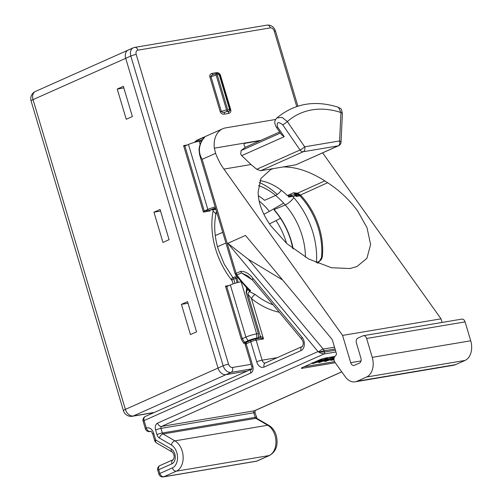 <?xml version="1.0" encoding="UTF-8"?>
<svg xmlns="http://www.w3.org/2000/svg" width="502" height="502" viewBox="0 0 502 502"><rect width="100%" height="100%" fill="white"/><g stroke="black" fill="none" stroke-linecap="round" stroke-linejoin="round"><path stroke-width="0.75" d="M274.33 209.811A61.194 43.498 66 0 0 274.117 209.566L285.262 204.941A77.088 54.793 66 0 0 275.592 195.435A57.617 40.957 66 0 0 258.474 185.596M218.056 73.399A1.588 1.575 157.3 0 1 219.606 74.359L230.023 109.267A1.588 1.575 157.3 0 1 228.95 111.237L227.055 111.551A1.588 1.098 -99.6 0 0 227.626 109.587L230.023 109.267L230.286 109.907L229.056 111.5A1.588 1.098 -99.6 0 0 228.485 113.465L224.331 114.167A1.588 1.098 80.4 0 1 224.902 112.197C222.988 112.542 221.802 112.279 221.332 111.413L226.527 109.856L216.167 75.105L215.791 73.769L216.174 73.719M224.331 114.167C222.342 114.299 220.974 113.471 220.227 111.682L209.874 76.931C209.529 75.074 210.3 73.888 212.17 73.367A1.588 1.098 -99.6 0 0 213.381 74.491M209.874 76.931L210.972 76.662C210.896 75.708 211.788 74.961 213.645 74.428L215.797 73.781A1.588 1.098 -99.6 0 1 215.979 73.725L217.874 73.405A1.588 1.098 80.4 0 1 219.161 74.516L219.663 74.516A1.588 1.575 157.3 0 0 219.606 74.359A1.588 1.588 0 0 0 217.874 73.405A1.588 1.098 80.4 0 0 217.686 73.461M215.791 73.769L213.645 74.428M216.895 73.568A1.588 1.098 80.4 0 1 216.324 72.671L212.17 73.367M218.05 368.054L125.713 58.314A7.95 5.647 -114 0 1 128.135 50.106A7.95 5.647 66 0 0 125.713 58.314L218.05 368.054A7.95 5.647 66 0 0 225.963 374.655A7.95 5.647 -114 0 1 218.05 368.054L223.158 365.776L130.821 56.036A7.95 5.647 -114 0 1 133.243 47.828L35.466 91.427A7.95 7.95 0 0 0 31.086 100.952L123.429 410.692A7.95 1.01 -16.6 0 1 125.381 409.375L218.05 368.054M247.053 371.103L225.963 374.655L247.053 371.103M201.227 141.828L201.013 141.219M215.509 208.06L209.924 210.068L210.2 210.953L203.41 212.095L183.594 145.618L184.792 146.082M203.41 212.095L204.264 211.022L184.893 146.051L188.47 144.457A7.95 1.01 -16.6 0 1 199.231 141.225L201.045 141.206M201.208 141.865L200.932 140.943M210.2 210.953L209.936 210.062L204.264 211.022L207.834 209.428A7.95 1.01 -16.6 0 1 215.182 206.956M299.964 195.843L296.218 196.477L297.071 195.397L298.652 194.694M281.346 190.308A7.95 3.15 130.1 0 1 275.592 195.435L264.617 200.329A57.617 40.957 -114 0 0 258.317 195.686M246.338 292.308L246.262 292.898L246.626 292.584L247.122 288.625M246.262 292.898L246.557 288.066M240.803 281.798A7.95 1.01 163.4 0 0 230.362 284.973L226.785 286.567L242.322 338.693L245.898 337.099A7.95 1.01 -16.6 0 1 256.66 333.868L258.361 333.585L258.555 337.777L256.861 338.059A6.501 0.828 163.4 0 0 248.057 340.701L244.48 342.295L247.561 341.78M241.286 339.151L242.322 338.693L244.48 342.295L243.796 343.343L241.286 339.151L225.486 286.134L229.132 285.519M258.361 333.585L246.03 292.233M225.486 286.134L226.684 286.598M248.145 340.663L248.164 341.511M229.056 111.5L228.95 111.237A1.588 1.098 80.4 0 0 229.521 109.267L219.161 74.516L217.266 74.836L227.626 109.587M217.266 74.836A1.588 1.098 -99.6 0 0 215.979 73.725M224.902 112.197L227.055 111.551L226.527 109.856M283.661 203.166L269.361 211.361A39.74 9.689 141.3 0 1 263.864 214.254M269.436 223.842A39.74 6.225 -33.3 0 0 276.062 220.591L280.455 218.282M129.121 49.805A7.95 5.647 66 0 0 128.135 50.106M181.423 304.363L190.427 334.583L196.558 331.847L187.547 301.627L181.423 304.363L188.03 303.252M153.945 212.195L162.955 242.416L169.08 239.68L160.069 209.466L153.945 212.195L160.552 211.085M117.236 89.055L126.247 119.275L132.371 116.539L123.36 86.325L117.236 89.055L123.843 87.944M277.229 194.481A64.118 45.575 66 0 0 259.22 182.477M299.744 195.366A3.577 1.092 -42.9 0 0 299.851 195.717A3.577 1.092 -42.9 0 0 301.005 195.629A3.577 1.092 -42.9 0 0 301.024 195.623A60.566 43.046 -114 0 1 319.385 228.115A60.566 43.046 -114 0 1 322.322 256.754L321.556 259.227L317.528 263.268M319.485 261.216L321.462 257.645A3.577 1.588 6.1 0 1 322.303 256.76A3.577 1.588 6.1 0 1 322.322 256.754M276.382 127.244C274.569 123.63 273.791 121.258 276.897 117.945L282.036 117.349L287.313 121.578A3.972 0.703 145.5 0 1 282.676 124.747C278.108 121.346 276.407 122.105 277.568 127.025A3.972 0.703 -34.5 0 1 276.382 127.244L281.503 134.693L284.226 136.695L241.719 155.651L240.753 154.202L241.085 150.581L280.38 133.055M357.744 211.116L367.018 227.726L370.608 244.543L366.931 258.266L356.978 266.524L350.007 268.539L331.445 267.723L308.711 259.038L286.912 243.677L270.76 225.756C263.01 214.693 258.831 204.245 258.235 194.406L258.116 192.109L260.933 178.436L270.609 169.626L273.094 168.634L283.134 166.946C296.098 166.833 309.985 171.477 324.807 180.883L327.649 182.722C339.71 190.628 349.737 200.097 357.744 211.116M297.906 193.747A3.577 0.439 -65.1 0 1 297.535 194.048L299.449 195.322A3.577 0.828 -48 0 0 300.434 195.04L301.024 195.623M202.877 139.292L199.093 141.25M215.747 208.845L212.246 209.93L215.885 209.315M212.246 209.93A1.588 1.129 -114 0 1 211.185 209.503M199.024 141.012A1.588 1.129 -114 0 1 199.363 139.449L196.307 141.426A1.588 1.079 45.3 0 1 197.487 141.577M199.633 154.811L199.03 149.885C199.413 145.235 200.894 141.464 203.486 138.577L203.486 138.577A1.588 1.067 42.4 0 1 203.737 138.401A23.845 16.949 66 0 0 199.401 149.489C199.35 152.915 200.267 156.191 202.155 159.322L199.633 154.811L235.174 274.023A3.972 0.502 -16.6 0 1 236.153 273.364A3.972 2.824 66 0 0 236.919 274.958A76.298 54.229 66 0 0 250.661 290.658L249.983 291.242L248.007 289.886L248.471 289.911L235.727 275.171A3.972 0.74 -35 0 0 236.919 274.958L241.525 272.9L247.925 276.018L252.694 280.373A3.972 1.851 140.2 0 1 252.92 278.309C249.281 273.609 245.227 271.281 240.759 271.312A3.972 2.824 66 0 0 241.525 272.9L252.33 279.947M203.297 138.79A1.588 1.129 -114 0 1 203.705 137.517C204.797 137.021 204.81 137.316 203.737 138.401M150.782 431.287L150.757 431.293C151.027 430.98 151.686 431.902 152.74 434.067L154.691 440.612A3.972 3.972 0 0 0 156.505 442.915A3.972 2.491 -59.9 0 1 155.67 439.953L171.238 448.995A7.95 5.497 80.4 0 1 174.79 453.971A7.95 5.497 80.4 0 1 171.935 463.798L158.745 469.677L159.874 473.455L172.393 467.877A12.299 8.509 -99.6 0 0 176.811 452.66A12.299 8.509 -99.6 0 0 171.32 444.96L159.448 438.07A5.566 3.847 80.4 0 1 156.963 434.588L155.595 430.001A5.566 3.847 80.4 0 1 157.59 423.123L318.023 351.582L227.808 243.313L248.44 259.352L282.645 280.016M335.418 350.214L324.474 352.059L320.157 351.858A1.588 0.521 115.3 0 0 319.906 352.737L318.023 351.582L319.341 351.538L319.278 352.335M335.041 348.965L324.104 350.804A3.972 0.502 163.4 0 0 320.157 351.858L319.341 351.538A3.972 1.851 140.2 0 1 323.2 349.066A3.972 2.748 80.4 0 1 324.104 350.804L324.474 352.059A1.588 1.098 80.4 0 1 323.903 354.023L319.906 352.737M334.006 358.943L333.855 359.012C332.198 359.677 331.778 360.009 332.581 360.003L332.481 359.658M332.023 359.99L334.018 359.639M334.037 359.815L330.674 360.361L334.025 358.673M332.832 359.181L332.732 358.836M334.941 356.42L325.566 357.995A3.972 0.502 163.4 0 0 320.182 359.614L302.317 367.577A3.972 0.502 163.4 0 0 301.338 368.242A3.972 0.502 163.4 0 0 302.593 368.242L335.267 362.739M304.049 366.805L334.577 361.666M317.182 362.218L317.76 361.842L317.026 361.854L314.164 362.714C313.342 363.097 313.392 363.216 314.308 363.078L317.182 362.218L317.076 361.848M314.164 362.714C313.342 363.097 313.392 363.216 314.308 363.078L314.196 362.701M317.691 361.227L320.081 360.838L317.791 361.183M316.674 361.396L320.703 360.223C322.002 360.016 322.14 360.16 321.123 360.656L313.474 363.448C311.993 363.674 311.88 363.492 313.129 362.896L316.448 361.829L316.618 361.202M321.123 360.656C322.14 360.16 322.002 360.016 320.703 360.223L320.483 359.482M320.477 359.463C321.776 359.256 321.914 359.401 320.897 359.903M318.506 361.352L318.393 360.963M318.318 360.725L317.841 361.346M318.544 361.478L318.971 361.547L318.745 360.794M312.031 362.714L312.257 363.467L313.097 362.77M322.692 360.11L322.359 360.179M320.257 361.691C319.435 362.074 319.485 362.193 320.401 362.049L323.853 360.812L320.257 361.691C319.435 362.074 319.485 362.193 320.401 362.049L320.289 361.678M323.275 361.189L323.169 360.825M323.784 360.204L326.174 359.815L323.884 360.16M321.581 359.445L321.807 360.198L326.57 358.441C327.869 358.233 328.007 358.378 326.99 358.874M318.13 361.685L318.356 362.444L322.773 360.373L326.796 359.194C328.095 358.986 328.233 359.131 327.216 359.633L319.567 362.419C318.086 362.651 317.973 362.463 319.228 361.867L319.071 361.346M322.46 360.524L322.322 360.053M324.643 360.455L325.064 360.518L324.838 359.765M326.57 358.441L326.796 359.194C328.095 358.986 328.233 359.131 327.216 359.633M322.773 360.373L322.548 359.614M326.35 360.662C325.528 361.045 325.578 361.164 326.495 361.026L329.952 359.79L326.35 360.662C325.528 361.045 325.578 361.164 326.495 361.026L326.382 360.649M329.368 360.166L329.262 359.796M329.877 359.175L332.274 358.786L329.983 359.131M333.309 358.604C334.326 358.108 334.188 357.964 332.889 358.171C334.188 357.964 334.326 358.108 333.309 358.604L325.66 361.396C324.179 361.622 324.066 361.44 325.321 360.844L332.889 358.171L332.663 357.411C333.962 357.204 334.106 357.349 333.083 357.851M328.641 359.777L328.641 358.591L332.663 357.411M328.415 359.024L328.641 358.591M324.223 360.662L324.449 361.415L325.321 360.844L325.164 360.323M322.61 152.865L441.038 318.833L342.571 335.411L350.703 362.689A3.972 2.748 -99.6 0 0 353.916 365.469A3.972 2.748 -99.6 0 0 354.381 365.324L359.488 363.046A3.972 2.748 -99.6 0 0 360.913 358.133L356.407 343.023A3.972 2.748 80.4 0 1 357.838 338.11L362.94 335.832A3.972 2.748 80.4 0 1 363.41 335.694A3.972 2.748 80.4 0 1 366.623 338.473L372.252 357.355A15.895 10.994 80.4 0 1 366.548 377.021L357.047 381.256A15.895 10.994 80.4 0 1 355.184 381.821A15.895 10.994 80.4 0 1 345.194 376.657L334.953 362.3A3.972 2.748 80.4 0 1 334.859 356.514L336.102 355.058A1.588 1.098 -99.6 0 0 336.346 353.339L332.531 340.525A3.972 2.748 -99.6 0 0 331.621 338.794L245.491 235.432L227.808 243.313M363.41 335.694L461.871 319.115A3.972 2.748 80.4 0 1 465.084 321.895L470.719 340.783A15.895 10.994 80.4 0 1 465.009 360.449L455.515 364.678A15.895 10.994 80.4 0 1 453.651 365.243L355.184 381.821M441.038 318.833L442.111 322.441M320.979 259.164A3.577 0.339 24.2 0 1 321.556 259.227M316.166 262.684L319.467 261.222A3.577 2.516 66.1 0 0 318.274 262.935M238.205 282.369L236.9 277.989L237.126 276.652M232.514 277.92A1.588 1.129 66 0 0 232.313 277.982A1.588 1.129 66 0 0 231.83 279.627L233.104 283.9M296.243 193.665L297.535 194.048A3.577 0.439 -65.1 0 1 297.636 193.176L300.434 195.04L327.649 182.722M289.171 196.972A1.588 1.098 80.4 0 0 289.403 196.966A1.588 1.098 80.4 0 0 289.585 196.909L288.543 196.972L295.866 193.728A3.577 2.516 -113.9 0 1 293.532 192.799L297.636 193.176L324.807 180.883M259.892 180.607A58.05 41.264 -114 0 1 287.339 195.548L293.532 192.799M260.657 170.73L256.754 169.287L300.033 149.985A3.972 0.703 -34.5 0 0 304.676 146.816L339.597 140.943L340.971 112.548L338.499 107.328C341.178 109.273 341.31 107.484 342.389 113.879L342.389 113.879A3.972 1.619 -177.2 0 0 340.971 112.548A97.752 69.483 66 0 0 287.313 121.578L304.676 146.816A3.972 2.748 -99.6 0 1 303.252 151.736L260.657 170.73L273.094 168.634M296.048 164.712L338.172 145.856A3.972 2.824 66 0 0 338.662 145.705L296.048 164.712M338.662 145.705A3.972 3.972 0 0 0 341.015 142.273A3.972 1.619 -177.2 0 0 339.597 140.943A3.972 2.748 -99.6 0 1 338.172 145.856L303.252 151.736A3.972 2.824 66 0 1 300.033 149.985L282.676 124.747M283.134 166.946L295.578 164.851M241.719 155.651L251.031 164.53L256.754 169.287M279.645 131.982L245.378 147.262L241.085 150.581M245.378 147.262L244.543 146.151C243.746 144.708 243.89 143.754 244.97 143.271L244.512 143.478M244.719 143.346L259.998 140.742M275.661 119.463L225.649 127.878A23.845 16.949 66 0 0 222.7 128.769A23.845 16.949 66 0 0 214.335 148.165L215.603 153.33A55.634 38.491 -99.6 0 0 223.905 169.092L342.571 335.411M236.398 274.036A3.972 0.502 -16.6 0 1 235.174 274.023M199.03 149.885A1.588 0.678 4.3 0 1 199.401 149.489M198.717 141.25A22.251 15.819 -114 0 1 199.062 141.137M295.157 194.952A1.588 1.129 -114 0 1 294.981 195.058A1.588 1.129 -114 0 1 294.787 195.115L294.95 195.51A1.588 1.098 -99.6 0 0 295.521 194.82M288.819 196.847A1.588 1.098 80.4 0 1 288.117 195.855L292.861 195.058M258.543 337.4L260.45 336.547C261.197 336.453 262.213 337.244 263.5 338.925L259.986 338.185A1.588 1.129 66 0 0 259.967 338.191L259.967 338.191A1.588 1.129 66 0 0 260.45 336.547L247.731 293.877L249.375 291.511L255.173 294.479A3.972 1.663 -51.8 0 0 251.515 298.703L247.731 293.877M248.471 289.911L250.661 290.658M236.411 274.048A3.972 0.74 -35 0 0 235.727 275.171M249.983 291.242L249.375 291.511M248.007 289.886L246.225 290.677M256.033 338.216L257.175 338.009M279.256 312.244A80.27 57.059 -114 0 1 251.515 298.703L263.5 338.925L256.145 340.161L262.113 360.179A3.972 0.502 -16.6 0 0 256.729 361.798L250.762 341.774A3.972 0.502 -16.6 0 1 256.145 340.161A1.588 1.098 -99.6 0 0 254.859 339.051L259.954 338.191M256.196 338.825L256.108 338.48M305.429 257.193A60.403 42.934 66 0 0 302.148 235.771A60.403 42.934 66 0 0 285.262 204.941A7.95 2.234 -41.2 0 0 293.802 197.656A68.347 48.581 -114 0 1 312.915 232.539A68.347 48.581 -114 0 1 316.429 262.565M232.188 280.819A68.347 48.581 -114 0 1 215.578 248.923A68.347 48.581 -114 0 1 213.061 211.248A85.039 60.447 -114 0 1 213.363 209.742M274.28 209.836A60.403 42.934 -114 0 1 291.173 240.665A60.403 42.934 -114 0 1 293.162 248.879M220.227 111.682L221.332 111.413L210.972 76.662L216.167 75.105M216.669 73.913L215.86 74.051M230.286 109.907L219.926 75.156L220.428 75.156L230.788 109.907L230.286 109.907M220.428 75.156C219.681 73.367 218.314 72.539 216.324 72.671M35.466 91.427A7.95 5.647 -114 0 0 33.044 99.634L130.821 56.036A3.972 0.502 163.4 0 1 136.199 54.423L228.542 364.163A3.972 2.824 66 0 0 232.495 367.464L251.107 364.333M251.841 368.882L231.071 372.377A7.95 5.647 -114 0 1 223.158 365.776A3.972 0.502 163.4 0 1 228.542 364.163M31.086 100.952A7.95 1.01 163.4 0 1 33.044 99.634L125.381 409.375A7.95 5.647 -114 0 0 133.294 415.976L231.071 372.377A3.972 2.748 -99.6 0 0 232.495 367.464M275.535 31.187A3.972 0.502 163.4 0 0 274.28 31.18A3.972 2.824 66 0 0 270.321 27.88A3.972 2.748 -99.6 0 0 267.108 25.1C271.199 24.893 274.01 26.926 275.535 31.187L297.887 106.154M296.738 106.524L274.28 31.18M270.321 27.88L137.906 50.169A3.972 2.748 -99.6 0 0 134.693 47.389L267.108 25.1M137.906 50.169A3.972 2.824 66 0 0 136.199 54.423M183.594 145.618L187.24 145.003M200.154 144.312L199.231 141.225M207.834 209.428L188.47 144.457M297.065 195.385L299.129 195.052M296.218 196.477L296.029 195.836M290.551 194.117A85.039 60.447 -114 0 1 291.857 195.504M292.697 196.414A85.039 60.447 -114 0 1 293.802 197.656M216.525 211.474L215.76 215.007A7.95 3.909 -169.2 0 0 213.061 211.248M245.422 343.073L243.796 343.343M230.362 284.973L245.898 337.099L248.057 340.701M241.324 282.413L256.66 333.868L256.861 338.059M228.485 113.465C230.362 112.95 231.127 111.764 230.788 109.907M259.12 200.969A58.998 41.936 -114 0 1 269.361 211.361M276.062 220.591A60.987 43.348 -114 0 1 286.422 242.899A60.987 43.348 -114 0 1 286.554 243.357M154.384 412.424L133.294 415.976A7.95 5.497 80.4 0 1 132.365 416.258L153.932 412.631M225.931 243.024L217.473 246.752M222.737 232.3L215.27 235.57M255.123 410.467L255.035 412.769L257.08 418.536L268.947 425.432C272.417 427.553 274.851 430.885 276.251 435.429C278.441 444.785 276.238 451.442 269.649 455.408A3.972 2.824 -114 0 1 269.154 455.552A16.271 11.257 -99.6 0 0 274.996 435.422A16.271 11.257 -99.6 0 0 267.729 425.238L174.922 440.863A16.271 11.257 80.4 0 1 182.188 451.047A16.271 11.257 80.4 0 1 176.346 471.177A3.972 2.824 -114 0 1 172.393 467.877M301.853 339.365L302.907 341.429C304.036 343.701 302.072 347.328 302.242 346.493A3.972 2.824 -114 0 0 301.031 350.603A7.95 5.497 -99.6 0 0 303.886 340.77A7.95 5.497 -99.6 0 0 302.078 337.294A3.972 1.851 140.2 0 0 301.853 339.365L252.694 280.373M156.505 442.915L172.073 451.957C172.343 451.769 172.92 452.66 173.811 454.63C174.934 456.902 172.97 460.529 173.146 459.694A3.972 2.824 66 0 0 171.935 463.798M269.154 455.552L176.346 471.177L163.828 476.756L256.635 461.137L269.154 455.552M214.661 208.211A1.588 1.098 -99.6 0 1 214.028 209.133A1.588 1.129 -114 0 1 212.973 208.713M195.761 141.997A23.845 16.949 -114 0 1 196.307 141.426M199.363 139.449L203.705 137.517M268.947 425.432A3.972 2.491 120.1 0 0 267.729 425.238L255.857 418.348L163.05 433.966L174.922 440.863A3.972 2.491 120.1 0 0 171.32 444.96M257.074 418.536A3.972 2.491 120.1 0 0 255.857 418.348A1.588 1.098 80.4 0 1 255.148 417.35L162.341 432.975A1.588 1.098 -99.6 0 0 163.05 433.966A3.972 2.491 120.1 0 0 159.448 438.07M256.403 417.357A3.972 0.502 163.4 0 0 255.148 417.35L253.78 412.769L160.979 428.388L162.341 432.975A3.972 0.502 163.4 0 0 156.963 434.588M341.787 371.882L254.847 410.655A3.972 2.824 -114 0 1 254.351 410.799L161.55 426.424A3.972 2.824 -114 0 1 157.59 423.123M255.035 412.769A3.972 0.502 163.4 0 0 253.78 412.769A1.588 1.098 80.4 0 1 254.351 410.799L341.749 371.831M257.124 460.987A3.972 2.824 -114 0 1 256.635 461.137A3.972 2.748 -99.6 0 1 256.164 461.282A3.972 3.972 0 0 0 257.124 460.987L269.649 455.408M150.763 431.293A3.972 2.748 -99.6 0 0 150.318 431.431A3.972 2.824 -114 0 1 146.358 428.131A7.95 5.497 -99.6 0 1 153.719 433.408L155.67 439.953A3.972 0.502 -16.6 0 0 154.691 440.612M152.74 434.067A3.972 0.502 -16.6 0 1 153.719 433.408M173.146 459.694L159.956 465.574A3.972 3.972 0 0 0 157.766 470.336L158.896 474.114A3.972 0.502 -16.6 0 1 159.874 473.455A3.972 2.824 -114 0 0 163.828 476.756A3.972 2.748 -99.6 0 1 163.363 476.9L256.164 461.282M157.766 470.336A3.972 0.502 -16.6 0 1 158.745 469.677A3.972 2.824 66 0 1 159.956 465.574M172.073 451.957A3.972 2.491 -59.9 0 1 171.238 448.995M150.889 431.337L150.318 431.431A3.972 2.748 -99.6 0 1 149.847 431.569L150.983 431.381M145.379 428.79A3.972 0.502 -16.6 0 1 146.358 428.131L144.105 420.576A3.972 0.502 -16.6 0 0 143.126 421.234L145.379 428.79A3.972 3.972 0 0 0 149.847 431.569M250.812 372.992A3.972 2.824 66 0 1 251.784 369.014L145.316 416.472A3.972 2.824 66 0 0 144.105 420.576L250.812 372.992A5.566 3.847 -99.6 0 0 252.813 366.109A3.972 0.502 -16.6 0 0 251.835 366.767L252.023 368.888M246.852 342.126A1.588 1.129 -114 0 0 246.651 342.182L251.245 340.136A1.588 1.129 -114 0 1 251.446 340.074L254.677 339.107A1.588 1.098 -99.6 0 1 254.859 339.051L251.245 340.136A1.588 1.129 -114 0 0 250.762 341.774L246.168 343.826A1.588 1.129 -114 0 1 246.651 342.182C245.691 342.326 245.208 343.092 245.189 344.485A3.972 0.502 -16.6 0 1 246.168 343.826L252.813 366.109M215.603 153.33L202.155 159.322L236.153 273.364L240.759 271.312M252.92 278.309L302.078 337.294M301.031 350.603L264.09 367.075A3.972 2.824 -114 0 1 265.301 362.971A3.972 2.748 80.4 0 1 262.113 360.179L277.273 357.631M256.729 361.798A7.95 5.497 -99.6 0 0 264.09 367.075M335.951 351.996L323.903 354.023L161.55 426.424A1.588 1.098 -99.6 0 0 160.979 428.388A3.972 0.502 163.4 0 0 155.595 430.001M302.386 367.552L302.593 368.242M248.44 259.352L323.2 349.066L334.508 347.164M455.515 364.678L357.047 381.256M465.009 360.449L366.548 377.021M470.719 340.783L372.252 357.355M465.084 321.895L366.623 338.473M361.013 360.951L350.703 362.689M234.949 283.291L233.618 278.83A1.588 1.129 -114 0 1 234.101 277.186A1.588 1.129 -114 0 1 234.302 277.123A1.588 1.098 80.4 0 1 234.484 277.066A1.588 1.098 80.4 0 1 235.771 278.183L237.107 282.657M231.83 279.627L236.9 277.989M277.568 127.025L284.226 136.695M251.031 164.53L223.905 169.092M260.958 140.315L214.335 148.165M222.7 128.769L198.19 139.7A23.845 16.949 66 0 0 194.356 142.386M289.585 196.909L295.992 195.836L297.78 195.04A1.588 1.098 -99.6 0 0 298.301 194.462M298.508 194.594A1.588 1.588 0 0 1 297.981 194.977A1.588 1.129 66 0 1 297.78 195.04L294.95 195.51M289.403 196.966L295.81 195.893A1.588 1.098 80.4 0 0 295.992 195.836A1.588 1.129 66 0 0 296.193 195.774A1.588 1.129 66 0 0 296.368 195.667M297.981 194.977L296.193 195.774A1.588 1.588 0 0 1 295.81 195.893A1.588 1.098 80.4 0 1 295.615 195.899M294.925 195.516A1.588 1.098 80.4 0 1 294.68 195.165M294.787 195.115L297.36 193.967M255.173 294.479A76.298 54.229 66 0 0 273.088 304.846M232.947 277.7L224.212 264.102L218.088 248.929C214.58 236.85 213.802 225.542 215.76 215.007M292.904 248.678L290.978 240.797C287.426 229.1 281.779 218.79 274.029 209.861M215.866 74.076L216.695 73.938M134.693 47.389L133.243 47.828M123.429 410.692A7.95 7.95 0 0 0 132.365 416.258M321.462 257.645C322.422 248.371 321.431 238.726 318.488 228.717C314.628 216.055 308.416 205.054 299.851 195.717M203.486 138.577L203.843 138.282M145.316 416.472A3.972 3.972 0 0 0 143.126 421.234M245.189 344.485L251.835 366.767M302.242 346.493L265.326 362.959M158.896 474.114A3.972 3.972 0 0 0 163.363 476.9M327.674 358.415L327.9 359.175M333.767 357.393L333.993 358.146M328.057 358.968L328.283 359.721M236.806 276.677L234.484 277.066A1.588 1.588 0 0 0 234.101 277.186L232.313 277.982M276.897 117.945C294.473 103.381 315.005 99.842 338.499 107.328M342.389 113.879L341.015 142.273M194.255 142.417L198.19 139.7M297.391 193.985L294.981 195.058"/></g></svg>
